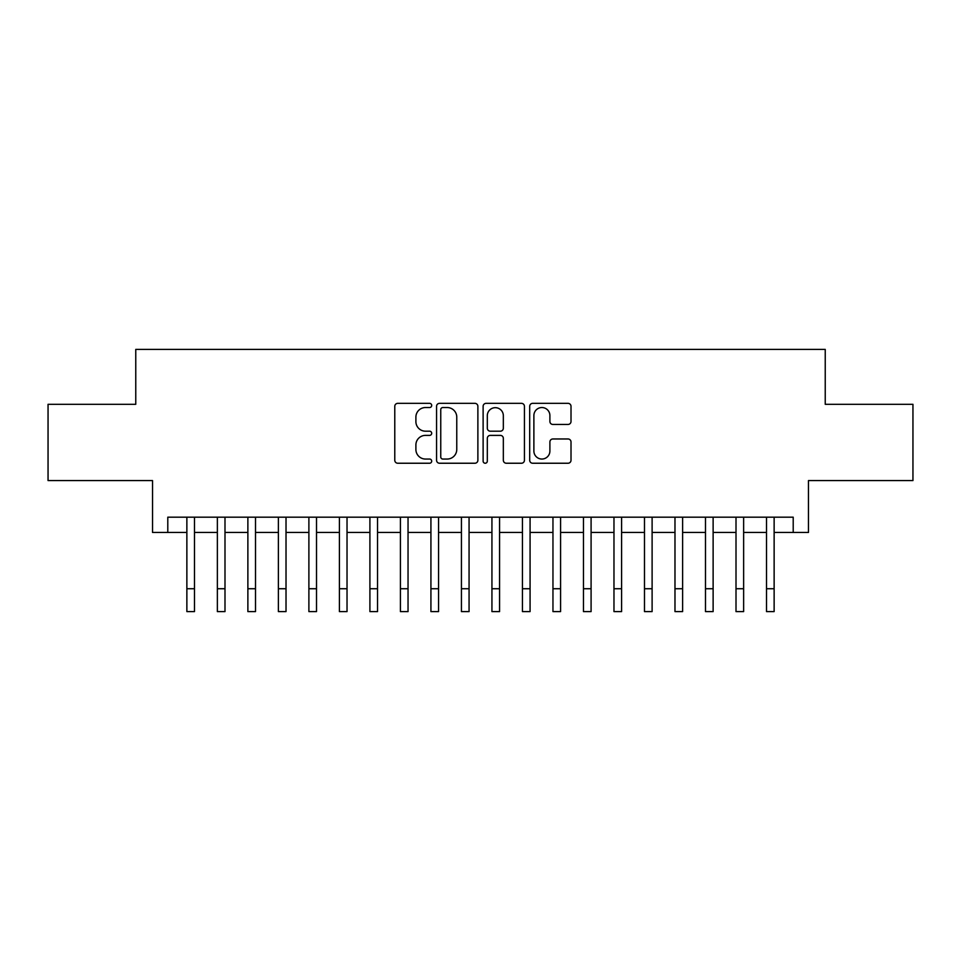 <?xml version="1.0" encoding="UTF-8"?>
<svg xmlns="http://www.w3.org/2000/svg" width="961" height="961" viewBox="0 0 961 961"><rect width="100%" height="100%" fill="white"/><g stroke="black" fill="none" stroke-linecap="round" stroke-linejoin="round"><path stroke-width="1.44" d="M431.693 405.434A2.102 2.102 0 0 0 429.591 403.344L397.77 403.344A2.991 2.991 0 0 0 394.779 406.335L394.779 460.235A2.991 2.991 0 0 0 397.77 463.238L429.591 463.238A2.102 2.102 0 0 0 431.693 461.136A2.102 2.102 0 0 0 429.591 459.046L425.471 459.046A9.586 9.586 0 0 1 415.897 449.46L415.897 444.967A9.586 9.586 0 0 1 425.471 435.381L429.591 435.381A2.102 2.102 0 0 0 431.693 433.291A2.102 2.102 0 0 0 429.591 431.189L425.471 431.189A9.586 9.586 0 0 1 415.897 421.615L415.897 417.122A9.586 9.586 0 0 1 425.471 407.536L429.591 407.536A2.102 2.102 0 0 0 431.693 405.434M568.011 424.45A2.991 2.991 0 0 0 571.014 421.459L571.014 406.335A2.991 2.991 0 0 0 568.011 403.344L532.682 403.344A2.991 2.991 0 0 0 529.691 406.335L529.691 460.235A2.991 2.991 0 0 0 532.682 463.238L568.011 463.238A2.991 2.991 0 0 0 571.014 460.235L571.014 441.976A2.991 2.991 0 0 0 568.011 438.973L552.899 438.973A2.991 2.991 0 0 0 549.896 441.976L549.896 451.033A8.012 8.012 0 0 1 541.884 459.046A8.012 8.012 0 0 1 533.884 451.033L533.884 415.548A8.012 8.012 0 0 1 541.884 407.536A8.012 8.012 0 0 1 549.896 415.548L549.896 421.459A2.991 2.991 0 0 0 552.899 424.45L568.011 424.45M167.791 532.442L167.791 517.186L793.209 517.186L793.209 532.442L808.465 532.442L808.465 480.572L912.95 480.572L912.95 404.305L825.235 404.305L825.235 349.396L135.765 349.396L135.765 404.305L48.05 404.305L48.05 480.572L152.535 480.572L152.535 532.442L186.866 532.442M477.881 406.335A2.991 2.991 0 0 0 474.89 403.344L439.549 403.344A2.991 2.991 0 0 0 436.558 406.335L436.558 460.235A2.991 2.991 0 0 0 439.549 463.238L474.89 463.238A2.991 2.991 0 0 0 477.881 460.235L477.881 406.335M486.11 403.344L521.451 403.344A2.991 2.991 0 0 1 524.442 406.335L524.442 460.235A2.991 2.991 0 0 1 521.451 463.238L506.327 463.238A2.991 2.991 0 0 1 503.336 460.235L503.336 438.384A2.991 2.991 0 0 0 500.345 435.381L490.302 435.381A2.991 2.991 0 0 0 487.311 438.384L487.311 461.136A2.102 2.102 0 0 1 485.221 463.238A2.102 2.102 0 0 1 483.119 461.136L483.119 406.335A2.991 2.991 0 0 1 486.11 403.344M194.482 532.442L217.366 532.442M224.994 532.442L247.878 532.442M255.506 532.442L278.39 532.442M286.018 532.442L308.889 532.442M316.517 532.442L339.401 532.442M347.029 532.442L369.913 532.442M377.541 532.442L400.413 532.442M408.041 532.442L430.924 532.442M438.552 532.442L461.436 532.442M469.064 532.442L491.936 532.442M499.564 532.442L522.448 532.442M530.076 532.442L552.959 532.442M560.587 532.442L583.459 532.442M591.087 532.442L613.971 532.442M621.599 532.442L644.483 532.442M652.111 532.442L674.982 532.442M682.61 532.442L705.494 532.442M713.122 532.442L736.006 532.442M743.634 532.442L766.518 532.442M774.134 532.442L793.209 532.442M442.841 407.536A2.102 2.102 0 0 0 440.751 409.626L440.751 456.943A2.102 2.102 0 0 0 442.841 459.046L447.189 459.046A9.586 9.586 0 0 0 456.763 449.46L456.763 417.122A9.586 9.586 0 0 0 447.189 407.536L442.841 407.536M503.336 415.693A8.012 8.012 0 0 0 495.323 407.68A8.012 8.012 0 0 0 487.311 415.693L487.311 428.198A2.991 2.991 0 0 0 490.302 431.189L500.345 431.189A2.991 2.991 0 0 0 503.336 428.198L503.336 415.693M186.866 588.733L194.482 588.733L194.482 611.604L186.866 611.604L186.866 517.186M194.482 588.733L194.482 517.186M217.366 588.733L224.994 588.733L224.994 611.604L217.366 611.604L217.366 517.186M224.994 588.733L224.994 517.186M247.878 588.733L255.506 588.733L255.506 611.604L247.878 611.604L247.878 517.186M255.506 588.733L255.506 517.186M278.39 588.733L286.018 588.733L286.018 611.604L278.39 611.604L278.39 517.186M286.018 588.733L286.018 517.186M308.889 588.733L316.517 588.733L316.517 611.604L308.889 611.604L308.889 517.186M316.517 588.733L316.517 517.186M339.401 588.733L347.029 588.733L347.029 611.604L339.401 611.604L339.401 517.186M347.029 588.733L347.029 517.186M369.913 588.733L377.541 588.733L377.541 611.604L369.913 611.604L369.913 517.186M377.541 588.733L377.541 517.186M400.413 588.733L408.041 588.733L408.041 611.604L400.413 611.604L400.413 517.186M408.041 588.733L408.041 517.186M430.924 588.733L438.552 588.733L438.552 611.604L430.924 611.604L430.924 517.186M438.552 588.733L438.552 517.186M461.436 588.733L469.064 588.733L469.064 611.604L461.436 611.604L461.436 517.186M469.064 588.733L469.064 517.186M491.936 588.733L499.564 588.733L499.564 611.604L491.936 611.604L491.936 517.186M499.564 588.733L499.564 517.186M522.448 588.733L530.076 588.733L530.076 611.604L522.448 611.604L522.448 517.186M530.076 588.733L530.076 517.186M552.959 588.733L560.587 588.733L560.587 611.604L552.959 611.604L552.959 517.186M560.587 588.733L560.587 517.186M583.459 588.733L591.087 588.733L591.087 611.604L583.459 611.604L583.459 517.186M591.087 588.733L591.087 517.186M613.971 588.733L621.599 588.733L621.599 611.604L613.971 611.604L613.971 517.186M621.599 588.733L621.599 517.186M644.483 588.733L652.111 588.733L652.111 611.604L644.483 611.604L644.483 517.186M652.111 588.733L652.111 517.186M674.982 588.733L682.61 588.733L682.61 611.604L674.982 611.604L674.982 517.186M682.61 588.733L682.61 517.186M705.494 588.733L713.122 588.733L713.122 611.604L705.494 611.604L705.494 517.186M713.122 588.733L713.122 517.186M736.006 588.733L743.634 588.733L743.634 611.604L736.006 611.604L736.006 517.186M743.634 588.733L743.634 517.186M766.518 588.733L774.134 588.733L774.134 611.604L766.518 611.604L766.518 517.186M774.134 588.733L774.134 517.186"/></g></svg>
